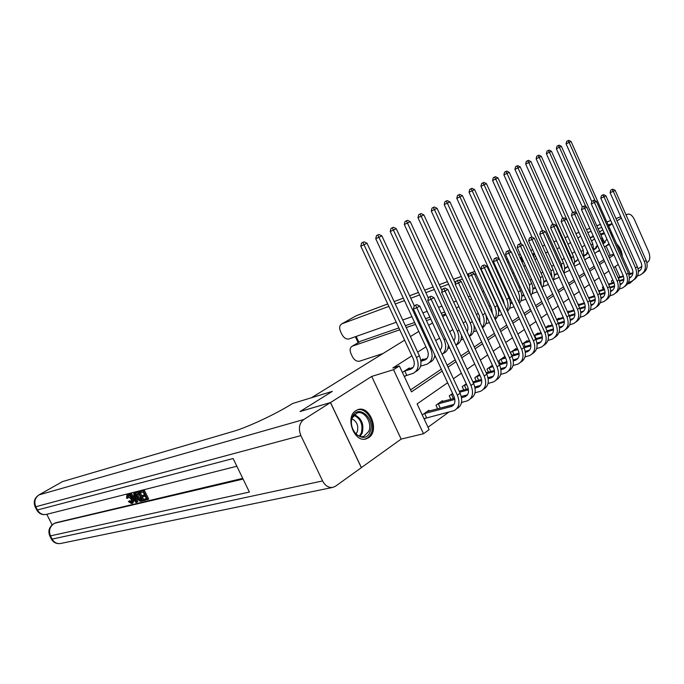 <?xml version="1.0" encoding="UTF-8"?>
<svg xmlns="http://www.w3.org/2000/svg" width="684" height="684" viewBox="0 0 684 684"><rect width="100%" height="100%" fill="white"/><g stroke="black" fill="none" stroke-linecap="round" stroke-linejoin="round"><path stroke-width="1.03" d="M368.667 437.674C379.971 430.715 369.488 404.483 357.518 409.81L355.885 410.648C344.591 417.086 354.338 443.352 366.333 438.812L368.667 437.674M622.337 256.201C621.859 251.379 620.106 247.42 617.053 244.325M447.635 382.749L417.103 403.911L429.133 429.646L423.524 433.733L393.548 369.693L399.37 365.957L411.477 391.864L442.215 371.061M361.34 467.642L401.157 439.085L423.524 433.733M633.102 280.431L629.81 283.287L629.314 282.167M627.544 284.005L629.81 283.287M428.004 427.235L448.935 412.042M461.409 402.987L462.495 402.201M474.893 393.197L475.662 392.642M487.974 383.698L488.453 383.356M61.979 481.904L39.099 494.857L303.739 419.531L330.457 402.585L300.037 411.537L332.347 391.359L300.105 411.494L330.517 402.543L361.409 467.625M591.164 231.337L587.778 232.594L591.173 231.346M601.749 227.404L598.107 228.755L601.749 227.413M608.196 225.019L612.069 223.582L608.187 225.01M619.884 277.011L615.232 266.572M612.847 279.918L611.419 280.927L612.308 282.919M603.271 286.699L602.399 287.314L603.322 289.375M593.464 293.65L594.122 295.984M578.912 304.577L578.707 304.106L578.074 304.551M569.114 311.545L568.891 311.058L567.532 312.024M559.059 318.693L558.837 318.188L556.708 319.693M548.756 326.012L548.517 325.498L545.584 327.576M538.188 333.527L537.94 332.988L534.153 335.673L541.369 333.459M527.338 341.239L527.09 340.683L522.405 344.001M516.215 349.156L515.95 348.575L510.495 352.44L511.786 355.261M504.783 357.287L504.51 356.68L498.91 360.648L500.252 363.58M492.394 365.265L487.008 369.078L488.41 372.13M479.518 374.387L474.773 377.748L476.244 380.928M466.257 383.784L462.204 386.657L463.735 389.966M452.603 393.462L449.268 395.822L450.876 399.276M442.745 401.423L442.403 400.687L435.964 405.244L437.649 408.852M429.253 411.033L428.894 410.255L422.276 414.949L424.251 419.189L426.055 417.898M604.536 242.563L600.885 234.988M594.593 239.007L591.515 240.973M584.76 245.291L581.922 247.104M574.671 251.738L572.089 253.396M564.326 258.355L562.009 259.834M553.707 265.144L551.672 266.444M542.805 272.112L541.061 273.224M531.605 279.277L530.177 280.183M520.105 286.63L519.002 287.331M508.28 294.188L507.528 294.667M502.27 298.027L501.629 298.438M490.419 305.603L489.197 306.389M478.236 313.392L476.406 314.563M465.71 321.403L463.248 322.976M452.825 329.637L449.687 331.646M439.573 338.11L435.717 340.572M425.935 346.831L417.668 352.115M411.888 355.808L392.847 367.983L399.37 365.957M410.554 389.897L441.334 369.163M447.148 365.239L455.185 359.827M460.913 355.962L468.625 350.764M474.286 346.95L481.681 341.966M487.264 338.212L494.37 333.416M499.867 329.714L506.699 325.114M512.119 321.454L518.686 317.034M524.038 313.426L530.339 309.177M535.623 305.62L541.685 301.533M546.901 298.019L552.732 294.094M557.879 290.623L563.479 286.844M568.566 283.415L573.953 279.79M578.972 276.404L584.162 272.907M589.121 269.564L594.105 266.204M599.004 262.904L603.81 259.672M608.649 256.406L610.231 255.346L606.221 246.351M597.517 245.556L596.055 246.505L596.593 247.719M587.718 251.926L586.829 252.507L587.342 253.661M577.681 258.449L577.869 259.732M423.276 359.579L423.011 359.014L420.822 360.434M409.459 368.599L409.177 368.009L402.397 372.421L404.389 376.687L406.236 375.473M62.646 481.553L233.672 431.262C246.89 427.517 274.917 414.47 290.52 404.783L292.658 403.474L332.347 391.359L311.519 397.72L404.595 340.17M410.434 336.562L418.77 331.407M428.646 325.302L432.527 322.899M442.736 316.589L445.9 314.631M456.408 308.133L458.896 306.594M469.694 299.917L471.532 298.78M482.588 291.948L483.819 291.187M495.122 284.193L495.78 283.792M501.081 280.508L501.834 280.047M512.658 273.352L513.761 272.668M523.927 266.384L525.363 265.495M534.905 259.595L536.658 258.518M545.601 252.986L547.79 252.02L545.541 252.849M401.157 439.085L371.703 376.431L330.517 402.543M371.703 376.431L393.548 369.693M601.099 234.851L604.502 233.603M610.607 230.448L630.101 273.677M593.216 235.937L590.147 237.887L593.532 236.638M600.484 234.099L604.134 232.765M612.206 223.89L608.683 226.13M602.826 229.841L599.526 231.936M567.968 244.197L570.559 242.572L567.968 244.197M577.86 238.015L580.707 236.237L577.86 238.015M559.538 247.711L556.981 248.651L559.538 247.711M618.25 264.477L613.659 267.658M608.863 270.992L604.092 274.293M599.235 277.661L594.285 281.098M589.36 284.51L584.213 288.075M579.228 291.529L573.885 295.231M568.84 298.728L563.274 302.584M558.17 306.133L552.381 310.134M547.209 313.725L541.198 317.898M535.948 321.531L529.698 325.866M524.38 329.551L517.874 334.057M512.487 337.793L505.715 342.487M500.261 346.266L493.207 351.157M487.675 354.996L480.33 360.083M474.713 363.974L467.069 369.274M461.375 373.225L453.406 378.748M448.029 367.128L456.048 361.699M461.777 357.826L469.481 352.619M475.132 348.797L482.519 343.796M488.094 340.025L495.19 335.22M500.688 331.501L507.511 326.884M512.932 323.224L519.481 318.787M524.833 315.17L531.126 310.904M536.41 307.338L542.463 303.243M547.67 299.712L553.493 295.779M558.631 292.299L564.232 288.511M569.31 285.074L574.697 281.432M579.707 278.037L584.888 274.532M589.839 271.18L594.824 267.812M599.723 264.503L604.519 261.254M609.35 257.988L613.967 254.858M610.231 255.346L613.651 254.157M603.305 243.008L605.246 242.307M609.008 243.709L604.511 247.121M603.288 243.547L606.956 239.101M591.822 201.677L566.078 143.828L566.754 141.28L568.746 140.348L566.754 141.28M568.746 140.348L571.063 141.485L611.325 232.056L612.394 237.348M571.063 141.485L569.139 142.443L595.071 200.737M609.256 244.282L607.452 245.471M567.976 140.724L569.139 142.443L566.078 143.828M612.804 189.16L610.786 190.109L612.804 189.16L615.138 190.306L613.3 191.392L644.405 261.63C646.542 267.675 645.183 272.121 640.327 274.968L637.454 275.96M618.088 277.593L623.321 275.891M628.699 274.13L632.965 272.736M638.394 270.967L640.173 270.342M618.353 278.191L623.534 276.498M628.904 274.754L632.888 273.455M640.147 270.351L638.411 271.608C641.652 269.71 642.558 266.743 641.13 262.716L610.094 192.666L610.786 190.109M615.138 190.306L646.149 260.382C648.227 266.102 647.047 270.445 642.609 273.42M612.069 189.596L613.3 191.392L610.094 192.666M593.969 249.583L597.611 245.77M593.977 249.027L596.106 248.266M599.569 250.156L594.747 253.362M582.289 206.876L556.34 148.676L557.015 146.111L559.033 145.162L557.015 146.111M559.033 145.162L561.376 146.308L602.194 237.938L603.228 244.248M561.376 146.308L559.418 147.291L585.923 206.773M599.765 250.601L598.338 251.473M558.247 145.547L559.418 147.291L556.34 148.676M584.427 255.765L587.992 252.524M584.427 255.192L586.735 254.371M589.873 256.731L584.726 259.758M572.679 212.536L546.362 153.652L547.046 151.053L549.09 150.095L547.046 151.053M549.09 150.095L551.458 151.258L592.848 243.957L593.78 251.199M551.458 151.258L549.449 152.258L576.561 212.963M590.01 257.047L588.992 257.62M548.286 150.489L549.449 152.258L546.362 153.652M574.637 262.092L578.091 259.364M574.637 261.51L576.98 260.689L575.039 261.955M579.921 263.451L574.44 266.307M562.838 218.35L536.136 158.748L536.829 156.114L538.898 155.148L536.829 156.114M538.898 155.148L541.301 156.328L583.272 250.122L584.051 258.244M541.301 156.328L539.231 157.354L582.246 254.209M579.998 263.622L579.425 263.921M538.069 155.559L539.231 157.354L536.136 158.748M603.527 194.624L601.484 195.581L603.527 194.624L605.887 195.786L604.015 196.898L635.547 267.957C637.719 274.07 636.368 278.55 631.486 281.406L628.485 282.432M608.495 284.151L613.941 282.389M619.405 280.62L623.894 279.166M629.374 277.396L631.332 276.712L629.536 278.012C632.803 276.105 633.709 273.121 632.255 269.034L600.783 198.172L601.484 195.581M608.769 284.766L614.172 283.022M619.619 281.261L623.825 279.901M605.887 195.786L637.334 266.674C639.446 272.471 638.266 276.858 633.794 279.833M602.775 195.068L604.015 196.898L600.783 198.172M594.02 200.224L591.951 201.19L594.02 200.224L596.414 201.395L594.49 202.532L626.467 274.438C628.681 280.62 627.331 285.142 622.431 287.998L619.294 289.067M598.654 290.871L604.323 289.05M609.863 287.271L614.591 285.758M620.14 283.98L622.278 283.253L620.456 284.57C623.74 282.663 624.637 279.645 623.158 275.515L591.241 203.815L591.951 201.19M598.945 291.504L604.579 289.7M610.094 287.93L614.54 286.511M596.414 201.395L628.305 273.13C630.443 279.004 629.271 283.433 624.766 286.408M593.25 200.677L594.49 202.532L591.241 203.815M584.273 205.961L582.178 206.944L584.273 205.961L586.701 207.149L584.726 208.321L617.165 281.081C619.413 287.34 618.071 291.897 613.155 294.761L609.871 295.864M588.556 297.754L594.456 295.873M600.082 294.086L605.058 292.504M610.658 290.726L613.001 289.939M588.847 298.404L594.729 296.54M600.33 294.761L605.015 293.274M610.701 291.469L611.154 291.281C614.446 289.375 615.344 286.331 613.839 282.159L581.468 209.595L582.178 206.944M586.701 207.149L619.046 279.739C621.226 285.698 620.046 290.17 615.514 293.154M583.486 206.431L584.726 208.321L581.468 209.595M564.608 268.59L567.908 266.324M564.599 267.983L567.31 267.034M569.695 270.308L563.89 273.019M552.775 224.369L525.654 163.98L526.355 161.313L528.441 160.33L526.355 161.313M528.441 160.33L530.878 161.518L573.457 256.449L574.62 261.031L574.038 265.401M530.878 161.518L528.766 162.578L571.465 257.731L572.628 262.254M527.595 160.749L528.766 162.578L525.654 163.98M574.278 211.852L572.166 212.835L574.278 211.852L576.74 213.049L574.714 214.246L607.631 287.896C609.906 294.223 608.58 298.822 603.639 301.687L600.21 302.824M578.185 304.808L584.333 302.875M590.035 301.071L595.277 299.421M600.945 297.643L603.485 296.805M578.493 305.483L584.623 303.551M590.301 301.772L595.242 300.216M602.869 297.036L601.621 298.173C604.921 296.257 605.81 293.188 604.288 288.964L571.448 215.528L572.166 212.835M576.74 213.049L609.555 286.519C611.77 292.555 610.598 297.07 606.033 300.054M573.474 212.322L574.714 214.246L571.448 215.528M620.439 251.943L618.738 248.112M370.087 431.775C365.136 445.865 346.284 430.441 352.354 417.043C357.604 403.167 375.926 418.617 370.087 431.775M352.388 417.77C348.489 426.089 356.646 439.119 363.931 436.298L368.796 431.399C372.643 422.892 364.196 409.861 356.877 413.102L352.388 417.77M355.945 433.895L357.253 431.818C358.698 425.79 356.945 421.464 352.003 418.847M364.666 439.137L365.29 438.966C368.043 438.068 370.078 436.024 371.386 432.852C376.02 422.524 366.085 406.629 357.022 410.024M396.258 322.267L349.105 338.931C346.284 339.495 343.89 337.99 341.906 334.425L340.504 331.449C339.059 327.781 339.503 325.242 341.846 323.84L388.854 306.381M483.272 291.521L482.519 291.786M470.301 296.104L468.266 296.822M456.339 301.037L453.595 302.012M441.967 306.116L438.47 307.355M427.184 311.34L422.883 312.862M411.948 316.718L402.722 319.984M521.559 257.099L519.985 257.68M508.836 261.827L507.622 262.271M495.755 266.683L494.925 266.991M489.103 269.154L488.385 269.419M475.97 274.027L474.619 274.532M462.469 279.038L458.921 280.354M455.912 281.475L454.655 281.945M448.593 284.193L440.453 287.22M434.306 289.503L425.841 292.649M419.6 294.966L410.785 298.233M404.458 300.584L395.275 303.995M646.902 262.63L648.133 261.75C650.202 259.655 650.33 256.218 648.518 251.438L634.444 219.607C632.264 215.263 629.904 213.493 627.373 214.289L626.099 215.084M641.831 266.273L638.104 268.949M621.354 218.093L617.002 220.846M535.726 256.457L533.802 257.167M445.6 313.99L442.095 315.196M430.775 319.103L426.457 320.591M415.504 324.37L406.245 327.559M399.764 329.799L352.234 346.198C349.96 347.583 349.533 350.063 350.96 353.637L352.354 356.603C354.329 360.16 356.74 361.691 359.579 361.186L383.006 353.517M533.187 255.799C535.059 254.251 535.05 253.55 533.169 253.704L532.297 253.824M359.998 341.598L352.482 346.104M456.972 307.783L456.348 307.997M444.703 312.041L441.197 313.255M429.885 317.179L425.576 318.676M414.624 322.48L405.373 325.687M398.9 327.935L360.887 341.119M523.525 261.442L522.901 261.673L520.934 257.329M128.088 495.814L128.361 497.721L127.369 498.32L126.549 498.209L126.959 494.9L128.105 494.25L130.02 494.737M127.592 494.515L128.105 494.25M132.499 497.986L132.593 498.166C133.816 500.671 133.833 502.287 132.653 503.014L132.072 503.373M127.113 494.848C128.72 494.712 130.216 496.02 131.602 498.773C132.824 501.278 132.841 502.894 131.67 503.621L128.387 501.629L129.926 500.594L131.67 502.082M133.662 493.326L134.397 493.138L136.732 502.295L135.936 502.484L129.703 494.318L130.439 494.139L132.311 496.661L134.415 496.139L133.662 493.326L135.398 492.531L135.748 493.925M136.492 496.849L137.715 501.688L136.732 502.295M129.703 494.318L131.431 493.532L133.303 496.054L134.329 495.797M143.631 499.517L146.487 498.833L145.153 496.131L142.494 496.781L141.99 495.772L144.657 495.122L143.153 492.078L140.169 492.822L139.673 491.813L140.673 491.206L144.367 490.274L148.702 499.055L144.127 500.526L143.631 499.517L146.325 498.499M141.99 495.772L144.495 494.789M46.794 514.317L52.121 524.902M54.703 523.226L243.085 479.082M242.743 478.364L55.481 522.824M137.142 492.292L139.835 491.711M140.365 492.779L143.683 499.491M303.739 419.531C299.173 423.285 298.224 428.637 300.892 435.588L322.591 480.938C325.199 485.794 328.611 487.949 332.843 487.384L335.57 486.179L361.349 467.668L330.457 402.585M332.843 487.384L60.645 543.481C56.943 544.011 54.104 542.549 52.112 539.095L50.488 535.863L249.386 492.061L233.116 458.528L37.44 509.973L35.799 506.733C33.867 501.748 34.969 497.79 39.099 494.857L38.389 495.242M139.673 491.813L144.367 490.274M143.366 490.881L147.71 499.671M136.911 492.506L138.707 492.053L143.033 500.791L140.365 501.286L139.322 500.842L136.791 497.482C135.492 494.925 135.449 493.292 136.672 492.583L137.912 491.899M138.501 493.241L136.595 494.412L137.501 497.328L139.887 500.218L141.819 499.953L138.501 493.241M138.707 492.053L139.707 491.445M143.033 500.791L143.973 500.209M137.672 493.446L138.493 496.721L140.878 499.611L141.656 499.619M136.595 494.412L137.587 493.805M137.501 497.328L138.493 496.721M139.887 500.218L140.878 499.611M140.801 500.201L141.673 499.662M135.389 499.713L134.705 497.191L133.021 497.601L135.842 501.398L135.389 499.713M134.397 493.138L135.398 492.531M132.311 496.661L133.303 496.054M130.439 494.139L131.431 493.532M134.235 497.302L135.022 498.354M128.943 501.201L131.166 502.637C131.961 502.022 131.875 500.799 130.909 498.944L127.669 495.823L127.369 498.32M131.046 502.672L131.525 502.372M131.602 498.773L132.593 498.166M554.322 275.242L557.426 273.395M554.305 274.617L557.229 273.609M559.187 277.311L553.27 279.833M542.455 230.542L514.907 169.333L515.608 166.639L517.728 165.639L515.608 166.639M517.728 165.639L520.199 166.853L563.402 262.93C564.881 266.401 564.993 269.658 563.736 272.685M520.199 166.853L518.027 167.931L561.359 264.246L562.564 270.086M516.856 166.075L518.027 167.931L514.907 169.333M564.035 217.888L561.889 218.889L564.035 217.888L566.523 219.102L564.445 220.325L597.842 294.881C600.167 301.285 598.842 305.919 593.883 308.792L590.301 309.972M567.592 311.981L573.936 310.04M579.733 308.236L585.239 306.517M590.976 304.731L593.729 303.841M567.857 312.733L574.244 310.741M580.006 308.954L585.222 307.33M591.036 305.526L591.84 305.226C595.157 303.311 596.038 300.216 594.49 295.941L561.162 221.607L561.889 218.889M566.523 219.102L599.817 293.47C602.082 299.592 600.903 304.149 596.303 307.142M563.206 218.376L564.445 220.325L561.162 221.607M543.763 282.064L546.636 280.602M543.746 281.423L546.567 280.457M548.38 284.467L542.763 286.682M531.998 237.134L503.877 174.83L504.595 172.103L506.741 171.094L504.595 172.103M506.741 171.094L509.238 172.317L553.082 269.573C554.707 273.412 554.724 276.926 553.134 280.107M509.238 172.317L507.015 173.428L550.988 270.924L552.15 277.918M505.844 171.53L507.015 173.428L503.877 174.83M553.518 224.078L551.347 225.096L553.518 224.078L556.041 225.31L553.912 226.566L587.804 302.046C590.164 308.527 588.856 313.204 583.88 316.076L580.135 317.299M557.503 319.129L563.257 317.393M569.139 315.581L574.945 313.794M580.742 312.007L583.726 311.058M556.921 320.172L563.582 318.12M569.439 316.324L574.936 314.631M580.81 312.827L581.81 312.468C585.136 310.553 586.008 307.432 584.435 303.106L550.611 227.849L551.347 225.096M556.041 225.31L589.839 300.601C592.139 306.817 590.967 311.417 586.325 314.401M552.663 224.583L553.912 226.566L550.611 227.849M532.93 289.067L535.521 287.93M532.913 288.4L535.358 287.571M537.265 291.769L531.99 293.71M521.413 244.222L492.565 180.473L493.292 177.703L495.455 176.686L493.292 177.703M495.455 176.686L497.995 177.925L542.497 276.396C544.259 280.611 544.165 284.373 542.215 287.665M497.995 177.925L495.712 179.063L540.343 277.781L541.386 285.827M494.541 177.139L495.712 179.063L492.565 180.473M542.728 230.431L540.522 231.466L542.728 230.431L545.285 231.679L543.096 232.979L577.51 309.399C579.904 315.965 578.604 320.676 573.611 323.558L569.686 324.814M547.157 326.465L552.287 324.943M558.255 323.122L564.36 321.258M570.234 319.471L573.457 318.462M545.687 327.798L552.629 325.687M558.58 323.883L564.377 322.121M570.311 320.317L571.516 319.898C574.851 317.983 575.723 314.837 574.124 310.459L539.787 234.253L540.522 231.466M545.285 231.679L579.587 307.92C581.93 314.221 580.767 318.872 576.09 321.856M541.848 230.953L543.096 232.979L539.787 234.253M521.815 296.249L524.081 295.385M521.781 295.565L523.841 294.872M525.825 299.224L520.917 300.926M510.563 251.515L480.955 186.262L481.681 183.457L483.887 182.423L481.681 183.457M483.887 182.423L486.452 183.68L531.63 283.39C533.546 288.015 533.323 292.008 530.981 295.377M486.452 183.68L484.11 184.842L529.425 284.818L530.288 293.838M482.947 182.893L484.11 184.842L480.955 186.262M531.648 236.963L529.416 238.006L531.648 236.963L534.238 238.22L531.99 239.554L566.933 316.957C569.37 323.592 568.088 328.354 563.077 331.236L558.965 332.527M536.538 333.98L541.018 332.68M547.072 330.851L553.501 328.918M559.444 327.132L562.915 326.063M547.414 331.637L553.527 329.808M559.529 328.004L560.948 327.525C564.3 325.61 565.164 322.429 563.53 318L528.664 240.828L529.416 238.006M534.238 238.22L569.071 315.427C571.456 321.831 570.294 326.516 565.582 329.5M530.741 237.493L531.99 239.554L528.664 240.828M534.657 335.468L536.102 338.64M510.392 303.619L512.282 302.978M510.358 302.918L512 302.362M514.043 306.834L509.563 308.322M515.505 294.667L469.036 192.204L469.771 189.365L471.994 188.314L469.771 189.365M471.994 188.314L474.602 189.588L520.481 290.58C522.542 295.625 522.183 299.849 519.413 303.251M474.602 189.588L472.191 190.785L518.216 292.034C519.755 295.591 519.96 298.908 518.84 301.995M471.037 188.793L472.191 190.785L469.036 192.204M520.259 243.666L518.002 244.718L520.259 243.666L522.892 244.94L520.584 246.308L556.075 324.712C558.554 331.432 557.289 336.237 552.262 339.11L547.952 340.452M525.645 341.701L529.425 340.623M535.581 338.794L542.335 336.784M548.354 334.998L552.091 333.86M523.226 343.419L529.792 341.427M535.94 339.606L542.378 337.699M548.457 335.895L550.107 335.357C553.467 333.433 554.314 330.235 552.655 325.746L517.249 247.582L518.002 244.718M522.892 244.94L558.264 323.147C560.7 329.637 559.538 334.382 554.792 337.357M519.336 244.205L520.584 246.308L517.249 247.582M523.713 343.231L525.209 346.514M498.662 311.186L500.115 310.707M498.619 310.459L499.824 310.066M501.902 314.614L497.884 315.923M504.347 304.406L503.433 300.567L456.792 198.309L457.536 195.427L459.793 194.367L457.536 195.427M459.793 194.367L462.427 195.658L509.033 297.95C511.239 303.448 510.726 307.894 507.485 311.28M462.427 195.658L459.956 196.889L506.707 299.455C508.409 303.422 508.52 307.039 507.032 310.297M458.802 194.863L459.956 196.889L456.792 198.309M508.571 250.549L506.28 251.618L508.571 250.549L511.239 251.849L508.862 253.251L544.917 332.68C547.439 339.486 546.191 344.326 541.147 347.207L536.632 348.592M514.471 349.618L517.506 348.78M523.747 346.942L530.852 344.864M536.957 343.077L540.976 341.872M511.983 351.388L517.891 349.609M524.132 347.788L530.921 345.805M537.077 344.001L538.966 343.402C542.335 341.478 543.173 338.247 541.48 333.707L505.519 254.516L506.28 251.618M511.239 251.849L547.174 331.065C549.645 337.665 548.5 342.453 543.712 345.42M507.622 251.113L508.862 253.251L505.519 254.516M512.47 351.2L514.035 354.611M486.606 318.966L487.598 318.641M486.546 318.214L487.29 317.974M489.411 322.591L485.896 323.729M492.454 313.503L491.591 308.176L444.207 204.576L444.959 201.669L447.242 200.592L444.959 201.669M447.242 200.592L449.927 201.891L497.268 305.534C499.628 311.511 498.935 316.162 495.19 319.479M449.927 201.891L447.379 203.165L494.874 307.073C496.755 311.485 496.746 315.384 494.865 318.77M446.224 201.096L447.379 203.165L444.207 204.576M496.55 257.629L494.233 258.714L496.55 257.629L499.252 258.945L496.815 260.382L533.452 340.871C536.025 347.763 534.785 352.645 529.732 355.526L524.996 356.954M502.996 357.758L505.245 357.151M511.581 355.321L519.053 353.158M525.235 351.371L529.561 350.105M500.44 359.562L505.638 358.023M471.473 272.394L469.096 273.514L471.473 272.394L474.26 273.745L511.983 356.193L519.139 354.132M525.372 352.337L527.518 351.67C530.895 349.746 531.724 346.489 530.006 341.889L493.455 261.647L494.233 258.714M499.252 258.945L535.769 339.213C538.291 345.916 537.145 350.747 532.323 353.714M495.575 258.201L496.815 260.382L493.455 261.647M500.927 359.374L502.56 362.922M474.209 326.961L474.713 326.798M476.551 330.791L473.559 331.749M480.065 322.523L479.424 315.999L431.271 211.023L432.031 208.073L434.349 206.987L432.031 208.073M434.349 206.987L437.067 208.304L468.309 276.507L469.096 273.514L467.257 274.198M437.067 208.304L434.451 209.612L482.724 314.905C484.768 319.779 484.631 323.951 482.305 327.414M485.469 313.999C487.624 320.24 486.632 324.857 482.502 327.841M433.305 207.5L434.451 209.612L431.271 211.023M484.186 264.913L481.835 266.008L484.186 264.913L486.931 266.238L484.426 267.726L521.661 349.285C524.286 356.27 523.063 361.195 517.993 364.076L513.026 365.547M491.206 366.111L492.617 365.752M499.064 363.922L506.912 361.682M513.18 359.904L517.822 358.561M488.581 367.966L493.027 366.658M499.474 364.828L507.024 362.691M513.333 360.896L515.753 360.16C519.139 358.236 519.951 354.953 518.198 350.293L481.057 268.983L481.835 266.008M486.931 266.238L524.047 347.583C526.62 354.397 525.483 359.28 520.618 362.229M483.186 265.503L484.426 267.726L481.057 268.983M489.077 367.778L490.77 371.472M463.307 339.23L460.879 339.991M467.215 331.603C468.232 329.363 468.138 326.841 466.924 324.045L417.975 217.657L418.745 214.665L421.087 213.562L418.745 214.665M421.087 213.562L423.849 214.896L455.382 283.518M423.849 214.896L421.164 216.238L470.224 322.951C472.447 328.32 472.157 332.749 469.344 336.229M474.003 325.251C474.756 330.62 473.225 334.331 469.412 336.374M420.019 214.092L421.164 216.238L417.975 217.657M474.26 273.745L471.686 275.276L509.537 357.946C512.205 365.017 511.008 369.993 505.929 372.865L500.714 374.379M479.091 374.695L479.612 374.593M486.162 372.763L494.412 370.454M500.774 368.667L505.75 367.265M476.389 376.602L480.048 375.533M486.598 373.703L494.549 371.489M500.944 369.702L503.655 368.898C507.049 366.975 507.853 363.657 506.066 358.946L468.309 276.524L471.686 275.276L470.447 273.002M509.537 357.946L511.983 356.193C514.616 363.118 513.487 368.052 508.58 370.993M476.893 376.414L478.663 380.261M449.67 347.899L447.832 348.472M453.911 340.777C455.416 338.443 455.467 335.622 454.056 332.313L404.295 224.48L405.073 221.445L407.45 220.325L405.073 221.445M407.45 220.325L410.255 221.676L442.069 290.726M410.255 221.676L407.484 223.061L457.374 331.236C459.776 337.135 459.315 341.803 455.963 345.24M461.469 335.228C461.632 340.034 459.939 343.248 456.373 344.881L456.279 344.95M406.347 220.872L407.484 223.061L404.295 224.48M458.391 280.098L455.98 281.235L458.391 280.098L461.221 281.466L458.571 283.039L497.054 366.855C499.782 374.02 498.602 379.039 493.515 381.903L488.034 383.467M472.875 381.852L481.545 379.466M488 377.688L493.335 376.209M463.863 385.477L466.668 384.656M473.328 382.835L481.707 380.535M488.196 378.756L491.206 377.884C494.609 375.969 495.396 372.618 493.574 367.838L455.185 284.287L455.98 281.235M461.221 281.466L499.585 365.059C502.27 372.096 501.141 377.072 496.199 379.996M457.331 280.731L458.571 283.039L455.185 284.287M464.368 385.289L466.223 389.299M439.992 349.789L440.547 349.618M435.605 356.817L434.408 357.185M440.128 350.08L440.128 350.08C442.189 347.754 442.42 344.668 440.829 340.82L390.222 231.491L391 228.413L393.411 227.285L391 228.413M393.411 227.285L396.258 228.661L428.372 298.121M396.258 228.661L393.411 230.081L444.147 339.751C446.738 346.224 446.071 351.114 442.138 354.432M448.396 345.146C448.174 349.302 446.481 352.089 443.3 353.491L443.129 353.602M392.274 227.849L393.411 230.081L390.222 231.491M444.925 288.032L442.471 289.178L444.925 288.032L447.798 289.418L445.062 291.042L484.212 376.029C486.991 383.288 485.837 388.35 480.741 391.214L474.978 392.821M467.454 394.813L461.264 396.455M454.604 398.216L452.748 398.781M459.178 391.197L468.284 388.743M474.841 386.964L480.553 385.417M450.978 394.608L452.876 394.044M459.648 392.223L468.48 389.846M475.064 388.076L478.398 387.127C481.801 385.22 482.579 381.843 480.724 377.004L441.667 292.282L442.471 289.178M447.798 289.418L486.811 374.174C489.556 381.33 488.444 386.366 483.46 389.273M443.831 288.682L445.062 291.042L441.667 292.282M451.491 394.42L453.398 398.533M420.934 361.246L424.918 360.006C428.381 358.108 429.15 354.637 427.209 349.575L375.721 238.716L376.516 235.595L378.962 234.45L376.516 235.595M421.233 360.169L427.004 358.433M378.962 234.45L381.852 235.843L378.919 237.305L430.535 348.524C433.434 356.108 432.297 361.314 427.115 364.153L420.574 366.171M381.852 235.843L414.282 305.774M434.827 355.15C434.34 358.732 432.681 361.135 429.851 362.349L429.595 362.511M377.79 235.031L378.919 237.305L375.721 238.716M431.057 296.206L428.569 297.369L431.057 296.206L433.972 297.608L431.151 299.276L470.985 385.477C473.824 392.838 472.687 397.943 467.591 400.79L461.529 402.448M454.014 404.398L438.264 408.69M440.658 401.918L454.621 398.285M461.281 396.515L467.394 394.899M437.726 404.005L454.843 399.43M461.529 397.669L465.214 396.643C468.617 394.745 469.378 391.333 467.488 386.426L427.757 300.515L428.569 297.369M433.972 297.608L473.661 383.562C476.474 390.846 475.363 395.925 470.336 398.815M429.928 296.865L431.151 299.276L427.757 300.515M438.239 403.808L440.18 407.98M404.253 371.215L410.956 369.112C414.418 367.231 415.162 363.726 413.187 358.596L360.793 246.163L361.597 243L364.076 241.828L361.597 243M407.348 369.198L413.068 367.505M364.076 241.828L367.009 243.248L363.991 244.752L416.513 357.552C419.472 365.239 418.36 370.497 413.179 373.319L404.193 376.277M367.009 243.248L419.352 355.731C422.302 363.392 421.182 368.642 416 371.463L415.667 371.686M362.871 242.427L363.991 244.752L360.793 246.163M404.766 371.01L406.758 375.268M416.761 304.619L414.239 305.799L416.761 304.619L419.719 306.047L416.821 307.766L457.365 395.207C460.255 402.662 459.144 407.818 454.048 410.656L424.003 418.659M427.107 411.529L453.843 404.654M424.08 413.666L451.628 406.45C455.04 404.552 455.783 401.115 453.851 396.147L413.418 308.997L414.239 305.799M419.719 306.047L460.118 393.24C462.991 400.653 461.897 405.783 456.826 408.639M415.598 305.303L416.821 307.766L413.418 308.997M424.602 413.478L426.577 417.702M605.024 242.392L603.288 243.521M611.325 232.056L610.325 232.697M639.489 270.608L638.411 271.386M646.149 260.382L644.405 261.63M595.892 248.343L594.045 249.557M602.194 237.938L600.817 238.827M586.556 254.439L584.658 255.679M592.848 243.957L591.061 245.111M583.272 250.122L581.332 251.379M630.665 276.977L629.4 277.892M637.334 266.674L635.547 267.957M621.628 283.501L620.166 284.553M628.305 273.13L626.467 274.438M612.368 290.187L610.701 291.384M619.046 279.739L617.165 281.081M567.173 267.085L565.181 268.385M573.457 256.449L571.465 257.731M609.555 286.519L607.631 287.896M354.38 414.718C361.605 418.172 364.213 424.294 362.204 433.075L360.049 436.332M359.314 436.084L361.314 433.015C363.264 424.593 360.776 418.685 353.859 415.291M627.177 214.4L625.997 214.844M620.781 216.794L616.002 218.581M610.726 220.556L606.853 222.001M600.415 224.412L596.781 225.771M589.847 228.362L586.453 229.636M578.997 232.423L575.877 233.595M567.874 236.587L565.027 237.647M556.46 240.853L553.903 241.811M544.738 245.24L542.489 246.086M532.699 249.746L530.775 250.464M518.737 254.935L520.31 254.345L518.754 254.961M507.614 259.133L506.399 259.587M494.541 264.024L493.711 264.332M487.897 266.503L487.179 266.777L487.88 266.478M474.781 271.411L471.772 272.54M469.087 273.549L467.266 274.224M461.29 276.464L453.483 279.38M447.421 281.654L439.29 284.689L447.404 281.62M433.143 286.989L424.687 290.153L433.134 286.964M418.454 292.487L409.648 295.779M403.321 298.147L394.155 301.576L403.312 298.121M387.734 303.978L356.09 315.82L341.974 323.788M356.15 336.434L358.886 342.257M355.338 316.222L356.868 315.495M300.892 435.588L35.799 506.733L34.969 506.476M51.206 538.693L52.112 539.095L322.591 480.938M55.267 522.892L53.497 523.944C49.086 527.039 47.854 531.049 49.821 535.948L50.488 535.863C48.555 530.895 49.633 526.902 53.711 523.876L52.873 524.329M60.645 543.481C56.601 544.079 53.532 542.643 51.445 539.172L49.59 535.469M46.931 514.274C42.861 515.232 39.698 513.795 37.44 509.973L36.791 510.093C39.125 513.915 42.502 515.308 46.931 514.274L236.852 466.24M36.594 509.708L35.158 506.853C33.217 501.911 34.491 497.918 38.988 494.891L62.526 481.596M134.62 499.765L135.287 499.354M557.118 273.643L555.075 274.977M563.402 262.93L561.359 264.246M593.139 304.055L591.164 305.483M599.817 293.47L597.842 294.881M546.593 280.508L544.712 281.74M553.082 269.573L550.988 270.924M583.153 311.263L581.126 312.725M589.839 300.601L587.804 302.046M535.461 287.776L534.093 288.674M542.497 276.396L540.343 277.781M572.918 318.65L570.832 320.155M579.587 307.92L577.51 309.399M524.012 295.24L523.183 295.787M531.63 283.39L529.425 284.818M562.402 326.242L560.264 327.781M569.071 315.427L566.933 316.957M520.481 290.58L518.216 292.034M551.612 334.031L549.414 335.613M558.264 323.147L556.075 324.712M509.033 297.95L506.707 299.455M540.531 342.026L538.274 343.65M547.174 331.065L544.917 332.68M497.268 305.534L494.874 307.073M529.142 350.242L526.825 351.918M535.769 339.213L533.452 340.871M485.161 313.332L482.724 314.905M517.437 358.69L515.061 360.408M524.047 347.583L521.661 349.285M472.328 321.6L470.224 322.951M505.408 367.376L502.954 369.138M459.109 330.115L457.374 331.236M493.027 376.303L490.505 378.124M499.585 365.059L497.054 366.855M445.498 338.879L444.147 339.751M480.288 385.494L477.697 387.366M486.811 374.174L484.212 376.029M426.833 358.647L424.559 360.126M431.476 347.917L430.535 348.524M467.181 394.959L464.513 396.882M473.661 383.562L470.985 385.477M412.862 367.761L410.588 369.24M419.352 355.731L416.513 357.552M453.68 404.697L450.927 406.681M460.118 393.24L457.365 395.207M366.333 438.812L365.512 439.017M605.152 242.392L603.562 243.436M595.995 248.369L594.396 249.421M586.615 254.499L585.008 255.542M576.997 260.766L575.389 261.818M612.975 289.973L611.154 291.281M567.147 267.196L565.531 268.248M603.442 296.856L601.621 298.173M363.221 436.477L363.931 436.298M533.853 255.218L533.169 253.704M360.648 341.213L352.234 346.198M627.373 214.289L625.98 214.81M620.764 216.76L615.985 218.547M610.709 220.522L606.836 221.967M600.398 224.378L596.764 225.737M589.83 228.336L586.444 229.602M578.989 232.389L575.86 233.56M567.865 236.553L565.018 237.622M556.443 240.828L553.886 241.777M544.721 245.214L542.472 246.052M532.682 249.711L530.758 250.429M507.596 259.099L506.391 259.552M494.523 263.99L493.703 264.298M474.764 271.386L471.729 272.523M461.281 276.43L453.466 279.354M418.437 292.461L409.639 295.753M387.725 303.952L356.304 315.709L341.846 323.84M355.347 336.716L358.159 342.693M137.664 491.976L136.672 492.583M127.951 494.301L126.959 494.9M557.05 273.788L555.434 274.84M593.669 303.91L591.84 305.226M546.627 280.585L545.071 281.603M583.64 311.143L581.81 312.468M535.486 287.853L534.443 288.537M573.354 318.573L571.516 319.898M524.047 295.317L523.542 295.65M562.795 326.2L560.948 327.525M551.954 334.023L550.107 335.357M540.813 342.068L538.966 343.402M529.373 350.328L527.518 351.67M517.608 358.818L515.753 360.16M505.51 367.547L503.655 368.898M493.07 376.533L491.206 377.884M480.262 385.785L478.398 387.127M426.568 358.929L424.918 360.006M467.078 395.301L465.214 396.643M412.597 368.043L410.956 369.112M453.492 405.108L451.628 406.45"/></g></svg>
